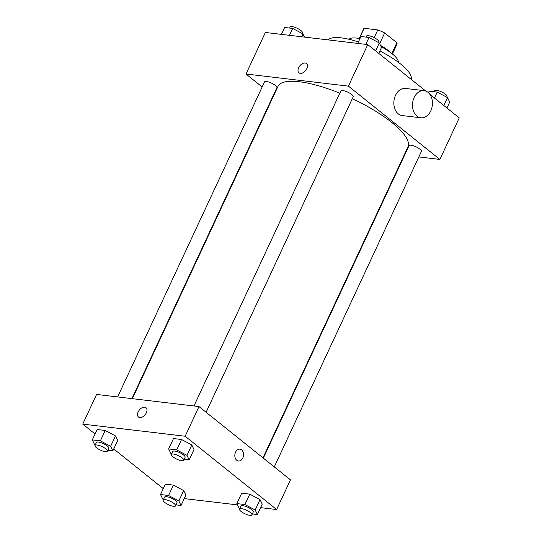 <?xml version="1.0" encoding="UTF-8"?>
<svg xmlns="http://www.w3.org/2000/svg" width="542" height="542" viewBox="0 0 542 542"><rect width="100%" height="100%" fill="white"/><g stroke="black" fill="none" stroke-linecap="round" stroke-linejoin="round"><path stroke-width="0.81" d="M359.346 38.523L364.116 28.299A18.34 5.196 -155 0 0 363.682 28.855L359.183 38.489M364.116 28.299L377.774 29.918A18.34 5.196 -155 0 1 384.671 32.96L396.873 42.73A18.34 5.196 -155 0 1 396.92 44.356L392.428 53.99M374.176 37.635L377.774 29.918M391.846 53.516L396.873 42.73M379.657 43.706L384.671 32.96M380.484 45.392A18.774 5.325 25 0 1 389.732 51.93M349.048 39.288A27.31 7.744 25 0 1 356.751 38.116A27.31 7.744 25 0 1 359.963 38.645M381.087 46.632A27.31 7.744 25 0 1 398.329 62.269M328.113 39.898A46.084 13.062 25 0 1 341.162 37.852A46.084 13.062 25 0 1 358.411 41.971M379.854 50.989A46.084 13.062 25 0 1 411.175 79.362M262.172 86.957L246 74.003L265.37 32.466L367.774 44.593L425.802 91.083M429.833 94.315L459.257 117.885L439.887 159.423L418.837 156.929M246 74.003L348.404 86.131L367.774 44.593M306.806 68.678A5.976 3.733 128.7 0 1 299.001 72.858A5.976 3.733 128.7 0 1 299.821 65.867A5.976 3.733 128.7 0 1 306.467 63.536A5.976 3.733 128.7 0 1 306.806 68.678M262.978 457.841L407.916 147.011A71.693 20.325 -155 0 0 391.819 122.499A71.693 20.325 -155 0 0 352.327 98.671M339.82 93.19A71.693 20.325 -155 0 0 277.971 86.415L132.363 398.682M273.486 96.029L273.141 95.744M404.562 155.242L404.108 155.188M348.404 86.131L439.887 159.423M131.902 398.627L276.867 87.763A6.829 1.938 -155 0 0 275.329 85.426A6.829 1.938 -155 0 0 268.839 82.079A6.829 1.938 -155 0 0 264.489 81.991L117.628 396.934M206.095 412.272L353.201 96.801A6.829 1.938 -155 0 0 351.67 94.464A6.829 1.938 -155 0 0 345.173 91.117A6.829 1.938 -155 0 0 340.823 91.029L193.961 405.978M263.324 458.119L409.027 145.669A6.829 1.938 25 0 1 416.032 146.801A6.829 1.938 25 0 1 421.398 151.442L274.293 466.906M420.843 117.777L402.225 115.568A13.658 9.932 -83.2 0 1 398.295 113.874A13.658 9.932 -83.2 0 1 394.535 98A13.658 9.932 -83.2 0 1 405.436 88.448L424.054 90.65A13.658 9.932 -83.2 0 1 432.313 105.378A13.658 9.932 -83.2 0 1 420.843 117.777A13.658 9.932 -83.2 0 1 416.913 116.083A13.658 9.932 -83.2 0 1 413.153 100.209A13.658 9.932 -83.2 0 1 424.054 90.65M299.001 72.865A5.976 3.733 128.7 0 1 299.821 65.867A5.976 3.733 128.7 0 1 306.474 63.536M95.06 433.986L82.743 424.115L96.578 394.441L198.982 406.568L290.465 479.866L276.63 509.534L260.594 507.637M82.743 424.115L185.147 436.242L198.982 406.568M146.313 412.855A5.976 3.733 128.7 0 1 138.508 417.035A5.976 3.733 128.7 0 1 139.328 410.037A5.976 3.733 128.7 0 1 145.981 407.713A5.976 3.733 128.7 0 1 146.313 412.855M165.351 484.148L173.413 485.104L183.677 490.578L185.886 495.097L183.677 490.578L173.413 485.104L165.351 484.148L160.507 494.534L168.569 495.49L178.84 500.964L181.042 505.483L176.035 504.887M173.487 438.553L181.55 439.508L191.814 444.982L194.022 449.501L191.814 444.982L181.55 439.508L173.487 438.553L168.643 448.932L176.706 449.887L186.976 455.361L189.178 459.887L184.172 459.291M163.264 488.62L113.732 448.939M237.491 504.9L184.253 498.593M185.147 436.242L276.63 509.534M97.147 429.508L105.209 430.463L115.48 435.937L117.689 440.463L115.48 435.937L105.209 430.463L97.147 429.508L92.309 439.894L100.372 440.849L110.636 446.323L112.844 450.842L107.831 450.253M241.685 493.186L249.747 494.141L260.018 499.616L262.226 504.135L260.018 499.616L249.747 494.141L241.685 493.186L236.84 503.572L244.903 504.527L255.174 510.002L257.382 514.521L252.369 513.931M236.766 460.28A5.976 4.343 -83.2 0 1 235.12 453.336A5.976 4.343 -83.2 0 1 239.889 449.155A5.976 4.343 -83.2 0 1 243.5 455.598A5.976 4.343 -83.2 0 1 238.487 461.018A5.976 4.343 -83.2 0 1 236.766 460.28M239.889 449.155A5.976 4.343 -83.2 0 1 243.5 455.598A5.976 4.343 -83.2 0 1 238.487 461.018M138.508 417.035A5.976 3.733 128.7 0 1 139.328 410.043A5.976 3.733 128.7 0 1 145.981 407.713M239.828 508.511L239.049 508.091L236.84 503.572M251.915 514.9L253.297 511.933A6.829 1.938 -155 0 0 251.766 509.602A6.829 1.938 -155 0 0 245.275 506.248A6.829 1.938 -155 0 0 240.926 506.16L239.537 509.128A6.829 1.938 -155 0 0 244.909 513.769A6.829 1.938 -155 0 0 251.915 514.9A6.829 1.938 -155 0 0 250.384 512.563A6.829 1.938 -155 0 0 243.893 509.216A6.829 1.938 -155 0 0 239.537 509.128M244.903 504.527L249.747 494.141M255.174 510.002L260.018 499.616M257.382 514.521L262.226 504.135M163.494 499.467L162.715 499.053L160.507 494.534M175.581 505.862L176.963 502.895A6.829 1.938 -155 0 0 175.432 500.557A6.829 1.938 -155 0 0 168.935 497.21A6.829 1.938 -155 0 0 164.585 497.122L163.203 500.09A6.829 1.938 -155 0 0 168.576 504.731A6.829 1.938 -155 0 0 175.581 505.862A6.829 1.938 -155 0 0 174.043 503.525A6.829 1.938 -155 0 0 167.553 500.178A6.829 1.938 -155 0 0 163.203 500.09M168.569 495.49L173.413 485.104M178.84 500.964L183.677 490.578M181.042 505.483L185.886 495.097M171.631 453.871L170.852 453.458L168.643 448.932M183.718 460.26L185.1 457.292A6.829 1.938 -155 0 0 183.569 454.962A6.829 1.938 -155 0 0 177.071 451.615A6.829 1.938 -155 0 0 172.722 451.527L171.34 454.494A6.829 1.938 -155 0 0 176.712 459.128A6.829 1.938 -155 0 0 183.718 460.26A6.829 1.938 -155 0 0 182.187 457.929A6.829 1.938 -155 0 0 175.689 454.575A6.829 1.938 -155 0 0 171.34 454.494M176.706 449.887L181.55 439.508M186.976 455.361L191.814 444.982M189.178 459.887L194.022 449.501M95.29 444.833L94.511 444.413L92.309 439.894M107.377 451.222L108.766 448.254A6.829 1.938 -155 0 0 107.228 445.924A6.829 1.938 -155 0 0 100.737 442.57A6.829 1.938 -155 0 0 96.388 442.482L95.006 445.449A6.829 1.938 -155 0 0 100.372 450.09A6.829 1.938 -155 0 0 107.377 451.222A6.829 1.938 -155 0 0 105.846 448.891A6.829 1.938 -155 0 0 99.355 445.538A6.829 1.938 -155 0 0 95.006 445.449M100.372 440.849L105.209 430.463M110.636 446.323L115.48 435.937M112.844 450.842L117.689 440.463M428.424 92.723L429.156 91.158L437.218 92.113L447.489 97.587L449.691 102.106L446.94 108.014M434.46 98.021L437.218 92.113M443.796 105.5L447.489 97.587M446.71 97.167L446.994 96.551A6.829 1.938 -155 0 0 445.463 94.213A6.829 1.938 -155 0 0 438.973 90.866A6.829 1.938 -155 0 0 434.623 90.778L434.169 91.747M357.747 43.407L360.958 36.517L369.021 37.473L379.285 42.947L381.493 47.466L378.736 53.38M365.809 44.356L369.021 37.473M375.599 50.86L379.285 42.947M378.506 42.533L378.797 41.91A6.829 1.938 -155 0 0 377.266 39.58A6.829 1.938 -155 0 0 370.769 36.226A6.829 1.938 -155 0 0 366.419 36.138L365.965 37.113M281.406 34.363L284.618 27.479L292.68 28.435L302.951 33.909L304.509 37.1M289.469 35.318L292.68 28.435M301.623 36.761L302.951 33.909M302.172 33.489L302.463 32.872A6.829 1.938 -155 0 0 300.925 30.535A6.829 1.938 -155 0 0 294.435 27.188A6.829 1.938 -155 0 0 290.085 27.1L289.631 28.069"/></g></svg>
